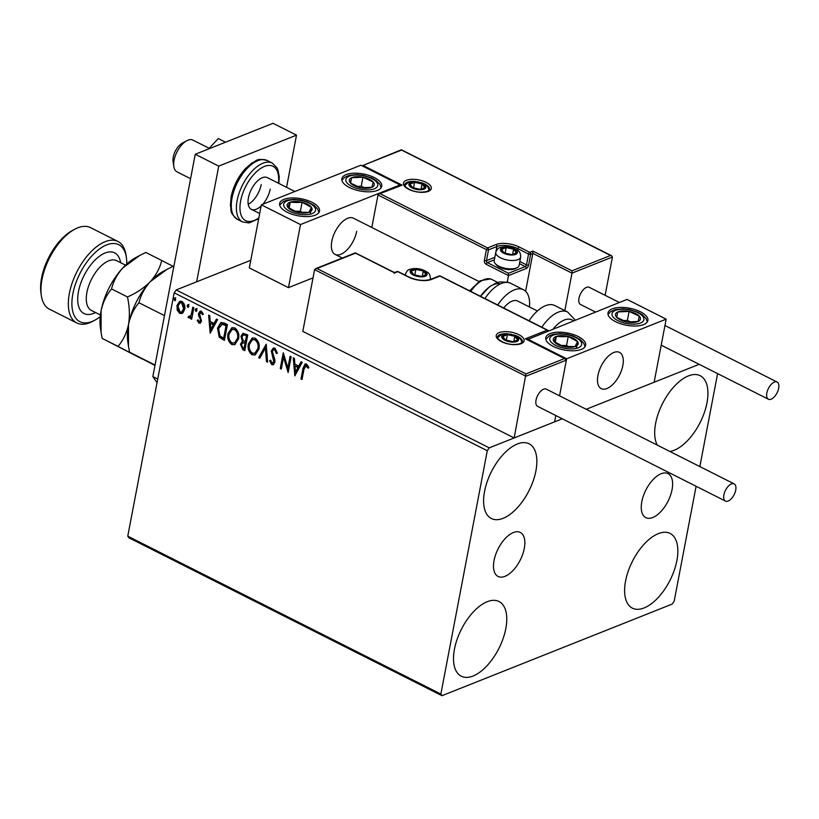 <?xml version="1.0" encoding="UTF-8"?>
<svg xmlns="http://www.w3.org/2000/svg" width="819" height="819" viewBox="0 0 819 819"><rect width="100%" height="100%" fill="white"/><g stroke="black" fill="none" stroke-linecap="round" stroke-linejoin="round"><path stroke-width="1.23" d="M494.062 560.462A24.652 12.408 116.8 0 0 498.085 576.453A24.652 12.408 116.8 0 0 524.303 548.423A24.652 12.408 116.8 0 0 520.28 532.432A24.652 12.408 116.8 0 0 494.062 560.462M641.82 501.658A24.652 12.408 116.8 0 0 645.843 517.649A24.652 12.408 116.8 0 0 672.061 489.619A24.652 12.408 116.8 0 0 668.048 473.628A24.652 12.408 116.8 0 0 641.82 501.658M657.268 445.106A41.851 21.069 -63.2 0 1 655.65 423.28A41.851 21.069 -63.2 0 1 700.163 375.696A41.851 21.069 -63.2 0 1 706.981 402.846A41.851 21.069 -63.2 0 1 669.86 451.453M505.804 628.654A41.851 21.069 -63.2 0 1 461.292 676.238A41.851 21.069 -63.2 0 1 454.473 649.088A41.851 21.069 -63.2 0 1 498.986 601.504A41.851 21.069 -63.2 0 1 505.804 628.654M535.892 470.945A41.851 21.069 -63.2 0 1 491.38 518.529A41.851 21.069 -63.2 0 1 484.561 491.369A41.851 21.069 -63.2 0 1 529.074 443.785A41.851 21.069 -63.2 0 1 535.892 470.945M676.893 560.565A41.851 21.069 -63.2 0 1 632.391 608.148A41.851 21.069 -63.2 0 1 625.573 580.999A41.851 21.069 -63.2 0 1 670.075 533.415A41.851 21.069 -63.2 0 1 676.893 560.565M250.778 260.268L176.167 289.957L489.271 447.86L487.285 450.726L174.181 292.833L127.764 536.169L440.868 694.062L441.994 695.7L672.184 604.084L674.17 601.207L696.099 486.271M441.994 695.7L128.89 537.796L127.764 536.169M699.16 364.322L586.22 409.275L654.135 382.238L666.175 319.154L627.037 299.416L527.385 339.598M525.952 373.904L564.526 358.548L525.389 338.81L547.164 330.149L439.926 276.064L431.521 279.412A16.738 7.146 -169.2 0 1 408.343 276.986L397.778 271.652L394.164 273.28L394.666 272.891L355.528 253.153L316.953 268.509L525.952 373.904L514.158 437.95L554.596 421.857L555.804 415.53L554.596 421.857L562.284 418.796L489.271 447.86M182.893 312.93L179.689 313.401L177.211 310.073L176.965 305.456L179.74 301.29L181.961 301.474C184.439 303.47 185.35 306.101 184.695 309.357L182.893 312.93M189.189 316.646L191.155 314.916L192.813 307.166L193.868 307.698L191.666 319.226L190.612 318.693L190.94 316.994L189.783 318.007L188.022 317.178L188.749 316.206L190.151 316.482M199.14 321.662L200.45 320.628L200.399 319.451L198.546 315.438L198.536 313.482L200.071 311.179L201.402 311.271L203.266 313.933L202.457 314.691L201.249 312.756L199.601 313.953L201.515 321.099L200.133 323.208L198.935 323.106L197.215 320.444L198.014 319.768L199.14 321.662L200.01 321.498M203.081 314.445L201.863 312.5L200.798 312.633M224.232 323.014L227.416 324.621L224.406 340.387L219.175 337.131L217.516 328.05L220.895 322.491L224.232 323.014M247.778 334.889L244.779 350.665L242.833 349.682L240.428 344.185L242.352 341.482L240.96 336.353L242.977 333.313L247.778 334.889M242.178 341.543L242.977 341.226L241.585 336.107L240.96 336.353M266.226 344.185L267.608 362.172L266.462 361.599L265.407 347.952L259.797 358.241L258.65 357.657L266.226 344.185M290.11 356.234L291.165 356.767L288.155 372.532L283.548 357.319L281.306 369.082L280.252 368.55L283.261 352.784L287.868 367.966L290.11 356.234M308.661 367.905L307.534 366.042L306.265 365.714L304.023 369.041L302.027 379.535L300.972 379.002L302.999 368.355L305.037 363.943L306.562 364.086L308.804 367.209L308.036 368.161L305.784 365.602M487.285 450.726L440.868 694.062M294.83 375.901L293.263 357.831L294.42 358.405L294.86 364.168L298.71 366.113L301.075 361.763L302.221 362.346L294.83 375.901M272.072 363.104L273.833 361.803L271.284 350.972L273.3 348.044L274.989 348.167L277.406 353.163L276.402 353.532L274.754 349.826L273.526 349.754L272.328 351.525L274.826 359.592L274.908 362.264L273.239 364.803L271.754 364.711L269.615 360.708L270.628 360.155L272.072 363.104L273.229 362.991M258.937 349.078L255.129 354.965L252.139 354.822C248.7 352.016 247.451 348.362 248.382 343.847L252.262 337.981L255.221 338.196C258.599 340.991 259.838 344.615 258.937 349.078M238.564 338.81L234.756 344.697L231.767 344.543C228.327 341.748 227.078 338.083 228.01 333.568L231.9 327.713L234.848 327.928C238.227 330.712 239.465 334.347 238.564 338.81M210.176 333.21L208.62 315.141L209.766 315.714L210.207 321.488L214.056 323.423L216.431 319.082L217.578 319.656L210.176 333.21M196.99 310.493L195.864 311.363L195.239 309.613L196.365 308.743L196.99 310.493M196.376 311.404L195.854 309.367L195.239 309.613M195.854 308.702L196.365 308.743M188.913 306.419L187.786 307.289L187.162 305.538L188.288 304.668L188.913 306.419M188.298 307.33L187.776 305.292L187.162 305.538M187.776 304.627L188.288 304.668M175.747 299.774L174.611 300.655L173.986 298.894L175.112 298.024L175.747 299.774M175.133 300.686L174.611 298.648L173.986 298.894M174.601 297.993L175.112 298.024M699.856 466.584L717.587 373.618M174.181 292.833L176.167 289.957M302.119 379.023L300.972 379.002M301.597 378.757L303.624 368.1L305.354 363.861M307.534 366.042L306.91 366.288M306.89 365.469L306.101 365.417M295.239 375.143L293.939 358.169M301.464 361.957L298.71 366.113M295.464 372.051L298.566 367.25L295.004 366.011L295.464 372.051L297.952 367.506L295.004 366.011M298.566 367.25L297.952 367.506M288.349 371.488L284.173 357.074L283.548 357.319M281.398 368.57L280.252 368.55M280.876 368.304L283.681 353.552M290.632 356.5L288.493 367.721L287.868 367.966M277.406 353.143L276.402 353.532M277.027 353.286L275.379 349.57L274.754 349.826M275.379 349.57L273.863 349.662M273.556 364.639L271.754 364.711M272.379 364.465L270.239 360.462L269.615 360.708M272.696 362.848L273.833 361.803M274.457 361.548L274.211 359.193L273.587 359.439M274.211 359.193L273.208 356.961L272.584 357.217M273.208 356.961L271.908 350.727L271.284 350.972M271.908 350.727L273.618 347.952M267.557 361.588L266.462 361.599M267.076 361.353L266.032 347.706L265.407 347.952M260.032 357.801L258.65 357.657M259.275 357.412L266.257 344.615M255.426 354.832L252.139 354.822M252.764 354.576C249.324 351.771 248.075 348.116 249.007 343.601L248.382 343.847M249.007 343.601L252.569 337.878M255.118 353.132L258.507 348.31C259.234 344.748 258.261 341.84 255.569 339.588L252.774 339.588M249.437 344.379C248.7 347.962 249.682 350.89 252.406 353.173L254.832 353.265L257.883 348.556C258.62 344.994 257.637 342.086 254.944 339.834L252.477 339.69L249.437 344.379M255.569 339.588L254.944 339.834M258.507 348.31L257.883 348.556M244.871 350.153L243.458 349.437L241.052 343.939L240.428 344.185M241.052 343.939L242.977 341.226M241.585 336.107L243.304 333.21M245.833 335.125L243.294 334.981L242.014 336.885L243.13 340.54L245.301 341.84L245.925 341.595L247.041 335.729L243.612 334.899M245.076 342.936L242.69 342.833L241.482 344.686L242.936 347.962L244.031 348.515L244.656 348.27L245.618 343.212L243.008 342.762M245.618 343.212L244.451 343.181M244.031 348.515L244.994 343.458M247.041 335.729L245.219 335.37M245.301 341.84L246.417 335.974M235.053 344.564L231.767 344.543M232.391 344.297C228.951 341.492 227.702 337.837 228.634 333.323L228.01 333.568M228.634 333.323L232.207 327.6M234.746 342.864L238.134 338.032C238.861 334.469 237.889 331.562 235.196 329.31L232.401 329.32M229.064 334.101C228.327 337.684 229.32 340.622 232.033 342.905L234.459 342.997L237.51 338.288C238.247 334.725 237.264 331.818 234.572 329.555L232.105 329.412L229.064 334.101M235.196 329.31L234.572 329.555M238.134 338.032L237.51 338.288M224.498 339.875L219.175 337.131M219.799 336.885L218.141 327.805L217.516 328.05M218.141 327.805L221.202 322.389M222.645 323.863L218.571 328.583L220.014 335.923L223.659 338.237L224.283 337.991L226.668 325.45L222.645 323.863L221.478 324.181M223.659 338.237L226.044 325.706L221.785 324.027M226.668 325.45L226.044 325.706M210.596 332.453L209.285 315.479M216.81 319.267L214.056 323.423M210.821 329.371L213.923 324.57L210.35 323.331L210.821 329.371L213.298 324.815L210.35 323.331M213.923 324.57L213.298 324.815M200.44 323.044L198.935 323.106M199.56 322.86L197.829 320.198L197.215 320.444M199.754 321.417L200.45 320.628M201.075 320.372L201.024 319.205L200.399 319.451M201.024 319.205L199.171 315.192L198.546 315.438M199.171 315.192L199.16 313.237L198.536 313.482M199.16 313.237L200.399 311.087M201.863 312.5L201.105 312.448M195.854 309.367L196.99 308.487M191.769 318.714L190.612 318.693M191.237 318.448L191.564 316.748L190.94 316.994M190.09 317.844L188.749 317.977M189.363 317.721L188.022 317.178M189.813 316.4L191.155 314.916M191.779 314.67L193.335 307.432M187.776 305.292L188.913 304.412M182.207 313.421L179.689 313.401M180.303 313.155L177.836 309.828L177.211 310.073M177.836 309.828L177.59 305.211L176.965 305.456M177.59 305.211L180.047 301.197M181.808 311.926L184.265 308.568L182.32 302.641L180.395 302.702M178.02 305.978L179.955 311.988L181.501 312.08L183.64 308.814L181.695 302.887L180.078 302.795L178.02 305.978M182.32 302.641L181.695 302.887M184.265 308.568L183.64 308.814M174.611 298.648L175.737 297.778M478.91 281.48L353.378 218.171A20.291 10.217 116.8 0 0 331.808 241.247A20.291 10.217 116.8 0 0 335.114 254.412A20.291 10.217 116.8 0 0 356.685 231.337M374.242 177.549A20.291 8.661 -169.2 0 1 381.736 186.302A20.291 8.661 -169.2 0 1 369.758 191.8A20.291 8.661 -169.2 0 1 349.355 187.459A20.291 8.661 -169.2 0 1 341.871 178.696A20.291 8.661 -169.2 0 1 353.849 173.208A20.291 8.661 -169.2 0 1 374.242 177.549M287.141 212.213A20.291 8.661 10.8 0 0 307.534 216.564A20.291 8.661 10.8 0 0 319.523 211.067A20.291 8.661 10.8 0 0 312.029 202.313A20.291 8.661 10.8 0 0 291.636 197.963A20.291 8.661 10.8 0 0 279.658 203.46A20.291 8.661 10.8 0 0 287.141 212.213M300.491 224.56L261.353 204.822L360.903 165.203L400.041 184.94L300.491 224.56L288.452 287.643L313.012 277.876M261.353 204.822L249.314 267.905L288.452 287.643M400.041 184.94L399.897 185.667M622.829 365.55A20.291 10.217 -63.2 0 1 601.248 388.626A20.291 10.217 -63.2 0 1 597.942 375.46A20.291 10.217 -63.2 0 1 619.522 352.385A20.291 10.217 -63.2 0 1 622.829 365.55M553.286 346.427A20.291 8.661 -169.2 0 1 545.792 337.674A20.291 8.661 -169.2 0 1 557.77 332.176A20.291 8.661 -169.2 0 1 578.173 336.527A20.291 8.661 -169.2 0 1 585.657 345.28A20.291 8.661 -169.2 0 1 573.679 350.767A20.291 8.661 -169.2 0 1 553.286 346.427M640.386 311.763A20.291 8.661 10.8 0 0 619.983 307.422A20.291 8.661 10.8 0 0 608.005 312.909A20.291 8.661 10.8 0 0 615.499 321.662A20.291 8.661 10.8 0 0 635.892 326.013A20.291 8.661 10.8 0 0 647.87 320.516A20.291 8.661 10.8 0 0 640.386 311.763M666.175 319.154L566.625 358.773L527.487 339.035M566.625 358.773L559.561 395.833L566.369 360.125L525.931 376.218L314.588 269.635L302.815 331.367L514.158 437.95M173.812 166.503L173.075 161.517A12.684 6.388 -63.2 0 1 181.838 143.417A12.684 6.388 -63.2 0 1 182.361 143.11L186.804 140.735A17.752 8.937 116.8 0 0 186.067 141.155A17.752 8.937 116.8 0 0 173.812 166.503A17.752 8.937 116.8 0 0 176.955 171.816L190.592 178.696M611.66 353.583A20.291 10.217 116.8 0 0 598.72 372.276A20.291 10.217 116.8 0 0 601.248 388.626A20.291 10.217 116.8 0 0 609.111 387.428A20.291 10.217 116.8 0 0 622.051 368.734A20.291 10.217 116.8 0 0 619.522 352.385A20.291 10.217 116.8 0 0 611.66 353.583M209.162 148.29L192.946 140.11A17.752 8.937 116.8 0 0 186.804 140.735M316.953 268.509L314.588 269.635M564.526 358.548L566.369 360.125M525.389 338.81L565.53 358.835M547.164 330.149L548.525 330.661M525.624 291.288L532.852 253.399L571.99 273.137L572 270.823L610.575 255.467L611.578 255.753L612.428 257.043L571.99 273.137L564.834 310.606M612.428 257.043L605.128 295.311M610.575 255.467L401.576 150.072L363.001 165.428L402.139 185.166L378.941 194.011L377.999 194.963L371.806 227.467M380.364 193.827L487.602 247.911L496.007 244.564A16.738 7.146 -169.2 0 1 519.185 246.99L529.75 252.324L532.862 251.085L532.852 253.399L530.671 254.269L528.603 265.08A3.041 1.536 116.8 0 1 526.228 268.53L508.497 275.583L507.258 282.043M363.001 165.428L401.361 149.775M402.139 185.166L378.941 194.011M495.935 251.668L496.918 246.509L488.523 249.856A1.525 1.147 -111.7 0 0 487.602 247.911A1.525 0.768 116.8 0 0 486.414 249.631L484.357 260.442A3.041 2.283 -111.7 0 0 486.189 264.332L508.497 275.583L508.507 273.27L525.307 266.584L519.441 263.626M514.793 254.044A7.606 3.245 10.8 0 0 516.339 252.713A7.606 3.245 10.8 0 0 513.585 249.222A7.606 3.245 10.8 0 0 506.173 247.584A7.606 3.245 10.8 0 0 501.504 249.447A7.606 3.245 10.8 0 0 504.258 252.938A7.606 3.245 10.8 0 0 511.67 254.576A7.606 3.245 10.8 0 0 514.793 254.044M513.943 253.941L516.339 252.713L513.585 249.222L506.173 247.584L501.504 249.447L504.258 252.938L511.67 254.576L513.943 253.941M517.137 267.67L515.417 268.581A10.954 4.679 -169.2 0 1 514.793 268.857A10.954 4.679 -169.2 0 1 496.437 264.957L495.178 263.483A12.684 5.416 10.8 0 0 516.42 267.997A12.684 5.416 10.8 0 0 517.137 267.67A12.684 5.416 10.8 0 0 519.092 265.438L520.689 257.064A12.684 5.416 -169.2 0 1 518.017 259.623A12.684 5.416 -169.2 0 1 503.634 259.08A12.684 5.416 -169.2 0 1 495.771 252.303L494.174 260.688A12.684 5.416 10.8 0 0 495.178 263.483M512.602 254.381L513.585 249.222M505.088 253.245L506.173 247.584M424.477 275.86A7.606 3.245 10.8 0 0 426.023 274.529A7.606 3.245 10.8 0 0 423.269 271.038A7.606 3.245 10.8 0 0 415.857 269.41A7.606 3.245 10.8 0 0 411.189 271.263A7.606 3.245 10.8 0 0 413.943 274.754A7.606 3.245 10.8 0 0 421.355 276.392A7.606 3.245 10.8 0 0 424.477 275.86M423.638 275.768L426.023 274.529L423.269 271.038L415.857 269.41L411.189 271.263L413.943 274.754L421.355 276.392L423.638 275.768M422.287 276.198L423.269 271.038M414.772 275.061L415.857 269.41M516.042 341.124A7.606 3.245 10.8 0 0 517.588 339.793A7.606 3.245 10.8 0 0 514.834 336.302A7.606 3.245 10.8 0 0 507.422 334.664A7.606 3.245 10.8 0 0 502.753 336.527A7.606 3.245 10.8 0 0 505.507 340.018A7.606 3.245 10.8 0 0 512.919 341.656A7.606 3.245 10.8 0 0 516.042 341.124M515.202 341.021L517.588 339.793L514.834 336.302L507.422 334.664L502.753 336.527L505.507 340.018L512.919 341.656L515.202 341.021M513.851 341.462L514.834 336.302M506.337 340.325L507.422 334.664M423.228 188.779A7.606 3.245 10.8 0 0 424.774 187.449A7.606 3.245 10.8 0 0 422.02 183.958A7.606 3.245 10.8 0 0 414.609 182.33A7.606 3.245 10.8 0 0 409.94 184.183A7.606 3.245 10.8 0 0 412.694 187.674A7.606 3.245 10.8 0 0 420.106 189.312A7.606 3.245 10.8 0 0 423.228 188.779M422.379 188.687L424.774 187.449L422.02 183.958L414.609 182.33L409.94 184.183L412.694 187.674L420.106 189.312L422.379 188.687M421.038 189.117L422.02 183.958M413.523 187.981L414.609 182.33M295.649 201.443A12.684 5.416 10.8 0 0 290.243 202.17A12.684 5.416 10.8 0 0 287.725 207.156A12.684 5.416 10.8 0 0 297.062 212.254A12.684 5.416 10.8 0 0 308.927 212.356A12.684 5.416 10.8 0 0 311.445 207.371A12.684 5.416 10.8 0 0 302.109 202.273A12.684 5.416 10.8 0 0 295.649 201.443M296.12 202.518L290.243 202.17L287.725 207.156L297.062 212.254L308.927 212.356L311.445 207.371L302.109 202.273L296.12 202.518M302.805 212.602L300.389 211.282L294.758 211.23M310.145 214.179L311.445 207.371M300.389 211.282L302.109 202.273M289.117 208.077L290.243 202.17M561.783 335.647A12.684 5.416 10.8 0 0 556.388 336.374A12.684 5.416 10.8 0 0 553.859 341.369A12.684 5.416 10.8 0 0 563.206 346.468A12.684 5.416 10.8 0 0 575.071 346.57A12.684 5.416 10.8 0 0 577.59 341.584A12.684 5.416 10.8 0 0 568.243 336.486A12.684 5.416 10.8 0 0 561.783 335.647M562.254 336.732L556.388 336.374L553.859 341.369L563.206 346.468L575.071 346.57L577.59 341.584L568.243 336.486L562.254 336.732M568.949 346.816L566.523 345.495L560.902 345.444M576.289 348.392L577.59 341.584M566.523 345.495L568.243 336.486M555.251 342.291L556.388 336.374M640.386 319.154A12.684 5.416 10.8 0 0 639.301 316.185A12.684 5.416 10.8 0 0 629.105 311.425A12.684 5.416 10.8 0 0 617.741 311.957A12.684 5.416 10.8 0 0 616.584 317.25A12.684 5.416 10.8 0 0 626.781 322A12.684 5.416 10.8 0 0 638.134 321.468A12.684 5.416 10.8 0 0 640.386 319.154M638.656 319.123L639.301 316.185L629.105 311.425L617.741 311.957L616.584 317.25L626.781 322L638.134 321.468L638.656 319.123M630.917 322.082L627.385 320.434L623.208 320.628M627.385 320.434L629.105 311.425M616.717 317.332L617.741 311.957M374.242 184.94A12.684 5.416 10.8 0 0 373.157 181.972A12.684 5.416 10.8 0 0 362.96 177.211A12.684 5.416 10.8 0 0 351.607 177.743A12.684 5.416 10.8 0 0 350.44 183.036A12.684 5.416 10.8 0 0 360.647 187.797A12.684 5.416 10.8 0 0 372 187.254A12.684 5.416 10.8 0 0 374.242 184.94M372.522 184.92L373.157 181.972L362.96 177.211L351.607 177.743L350.44 183.036L360.647 187.797L372 187.254L372.522 184.92M364.783 187.879L361.24 186.22L357.074 186.425M361.24 186.22L362.96 177.211M350.583 183.118L351.607 177.743M573.576 320.7L572.071 319.932A27.897 14.046 116.8 0 0 553.306 328.757M541.82 327.231A32.975 16.595 -63.2 0 1 567.577 311.988L554.78 305.538A32.975 16.595 116.8 0 0 529.033 320.782M484.93 298.546A32.975 16.595 116.8 0 1 509.449 282.79A32.975 16.595 116.8 0 1 510.687 283.302L508.333 282.34L499.774 281.91L496.539 282.811L489.537 286.722L480.507 296.314A27.897 14.046 -63.2 0 1 500.348 283.917M503.695 308.005A20.291 10.217 -63.2 0 1 517.004 300.757A20.291 10.217 -63.2 0 1 517.762 301.075L537.387 310.974M497.717 304.996A32.975 16.595 -63.2 0 1 522.235 289.24A32.975 16.595 -63.2 0 1 523.474 289.752A32.975 16.595 -63.2 0 1 529.443 306.961M735.718 490.131A9.633 4.853 116.8 0 0 734.152 483.875A9.633 4.853 116.8 0 0 723.904 494.83A9.633 4.853 116.8 0 0 725.47 501.085A9.633 4.853 116.8 0 0 735.718 490.131M734.152 483.875L546.283 389.138A9.633 4.853 116.8 0 0 536.035 400.092A9.633 4.853 116.8 0 0 537.612 406.347L725.47 501.085M774.385 382.074A9.633 4.853 116.8 0 0 767.454 390.724A9.633 4.853 116.8 0 0 768.417 399.242A9.633 4.853 116.8 0 0 771.119 399.201A9.633 4.853 116.8 0 0 778.05 390.55A9.633 4.853 116.8 0 0 777.098 382.033A9.633 4.853 116.8 0 0 774.385 382.074M619.338 302.477L589.23 287.295A9.633 4.853 116.8 0 0 586.527 287.336A9.633 4.853 116.8 0 0 579.596 295.987A9.633 4.853 116.8 0 0 580.548 304.504L595.413 311.998M208.517 148.976L218.304 138.565L225.532 142.209M157.043 382.688L152.846 376.586L195.25 154.259L273.024 123.3L296.509 135.145L286.558 187.316M196.662 281.797L218.734 166.103L296.509 135.145M152.846 376.586L157.729 379.054M195.25 154.259L218.734 166.103M261.2 184.592A17.752 8.937 -63.2 0 1 248.218 204.289M270.209 189.128A17.752 8.937 -63.2 0 1 262.797 204.248M261.128 205.978A17.752 8.937 -63.2 0 1 251.32 209.316A17.752 8.937 -63.2 0 1 248.433 197.799A17.752 8.937 -63.2 0 1 267.311 177.61L294.84 191.492M126.75 264.056A43.12 21.703 116.8 0 0 126.402 257.606A43.12 21.703 116.8 0 0 100.798 248.044A43.12 21.703 116.8 0 0 72.891 293.724A43.12 21.703 116.8 0 0 94.84 320.188A43.12 21.703 116.8 0 0 100.235 316.625M94.84 320.188L92.619 321.376A45.659 22.983 -63.2 0 1 76.812 322.983A45.659 22.983 -63.2 0 1 69.38 293.356A45.659 22.983 -63.2 0 1 117.936 241.451A45.659 22.983 -63.2 0 1 126.034 255.108L126.402 257.606M41.319 295.505L40.95 293.007A43.12 21.703 -63.2 0 1 41.574 277.938A43.12 21.703 -63.2 0 1 72.512 230.426L74.734 229.238A45.659 22.983 116.8 0 0 41.984 279.545A45.659 22.983 116.8 0 0 41.319 295.505A45.659 22.983 116.8 0 0 49.416 309.162L76.812 322.983M117.936 241.451L90.53 227.631A45.659 22.983 116.8 0 0 74.734 229.238M154.965 365.448L129.525 352.18L128.481 346.212L128.491 324.57C130.385 315.96 133.866 308.691 138.954 302.754C140.694 295.26 144.482 288.216 150.338 281.613L167.045 269.338L173.218 266.277L173.823 266.584M138.954 302.754L164.476 315.622M129.525 352.18L155.047 365.059M128.481 346.212L127.784 341.421A48.188 24.263 -63.2 0 1 128.491 324.57A48.188 24.263 -63.2 0 1 150.338 281.613A48.188 24.263 -63.2 0 1 163.063 271.468L166.595 269.574M173.096 266.339L161.712 260.473C159.981 267.967 156.183 275.01 150.338 281.613C144.093 287.909 136.466 293.028 127.447 296.949C129.576 306.501 129.924 315.714 128.491 324.57C126.597 333.169 123.106 340.438 118.018 346.386L142.854 359.336L102.129 338.37L101.085 332.401L101.085 310.749A48.188 24.263 -63.2 0 1 122.942 267.803A48.188 24.263 -63.2 0 1 135.657 257.657L139.199 255.763M101.085 332.401L100.389 327.6A48.188 24.263 -63.2 0 1 101.085 310.749C102.979 302.15 106.47 294.881 111.558 288.943C113.298 281.449 117.086 274.396 122.942 267.803L139.65 255.518L145.823 252.457L161.712 260.473M111.558 288.943L127.447 296.949M102.129 338.37L118.018 346.386M303.624 368.1L302.999 368.355M243.458 349.437L242.833 349.682M222.952 339.097L222.328 339.342M225.542 324.887L224.918 325.133M200.194 317.485L199.57 317.731M192.7 310.79L192.076 311.046M521.13 343.683A14.199 6.061 -169.2 0 1 501.463 341.625A14.199 6.061 -169.2 0 1 499.211 332.637A14.199 6.061 -169.2 0 1 518.877 334.695A14.199 6.061 -169.2 0 1 521.13 343.683M508.087 333.794A12.684 5.416 10.8 0 0 500.133 334.582A12.684 5.416 10.8 0 0 497.461 337.131C496.396 336.65 498.392 340.458 504.228 342.639C509.51 344.707 514.864 345.034 520.311 343.622L522.368 341.892A12.684 5.416 10.8 0 0 513.718 334.869M396.949 271.591A1.525 1.147 68.3 0 1 397.778 271.652A1.525 0.768 116.8 0 1 398.198 271.652A1.525 1.525 0 0 0 396.949 271.591L394.482 272.573L355.374 252.856M398.198 271.652L408.773 276.976A1.525 0.768 116.8 0 0 408.343 276.986M408.773 276.976C416.943 280.497 424.252 281.286 430.702 279.351A1.525 1.147 68.3 0 1 431.521 279.412M440.346 276.064A1.525 1.525 0 0 0 439.097 276.003A1.525 1.147 68.3 0 1 439.926 276.064A1.525 0.768 -63.2 0 1 440.346 276.064L548.167 330.436M406.398 180.293A14.199 6.061 -169.2 0 1 426.064 182.35A14.199 6.061 -169.2 0 1 428.317 191.349A14.199 6.061 -169.2 0 1 408.65 189.281A14.199 6.061 -169.2 0 1 406.398 180.293M415.264 181.449A12.684 5.416 10.8 0 0 407.309 182.238A12.684 5.416 10.8 0 0 404.637 184.797C403.583 184.306 405.579 188.114 411.414 190.295C416.697 192.363 422.051 192.69 427.498 191.277L429.555 189.547A12.684 5.416 10.8 0 0 420.905 182.524M494.338 259.838L487.377 262.612A1.525 1.147 68.3 0 1 486.455 260.667L488.523 249.856A1.525 0.645 -169.2 0 1 486.414 249.631L377.999 194.963M532.862 251.085L572 270.823M484.357 260.442A1.525 0.645 10.8 0 0 486.455 260.667L494.819 257.34M517.669 250.409L517.997 248.72A15.223 6.501 10.8 0 0 496.918 246.509A1.525 1.147 -111.7 0 0 496.007 244.564M519.84 261.507L526.494 264.865L528.562 254.044L517.997 248.72A1.525 0.768 -63.2 0 1 519.185 246.99M486.189 264.332A1.525 0.768 -63.2 0 1 487.377 262.612L508.507 273.27M530.671 254.269A1.525 1.147 -111.7 0 0 529.75 252.324A1.525 0.768 -63.2 0 0 528.562 254.044A1.525 0.645 10.8 0 0 530.671 254.269M528.603 265.08A1.525 0.645 -169.2 0 1 526.494 264.865A1.525 0.768 -63.2 0 1 525.307 266.584A1.525 1.147 -111.7 0 1 526.228 268.53M515.571 254.433A8.62 3.685 10.8 0 0 514.209 248.976A8.62 3.685 10.8 0 0 502.262 247.727A8.62 3.685 10.8 0 0 503.634 253.184A8.62 3.685 10.8 0 0 515.571 254.433M425.256 276.249A8.62 3.685 10.8 0 0 423.894 270.792A8.62 3.685 10.8 0 0 411.957 269.543A8.62 3.685 10.8 0 0 413.319 275A8.62 3.685 10.8 0 0 425.256 276.249M430.251 279.514L430.374 278.88A12.684 5.416 -169.2 0 1 430.139 279.555M405.538 275.348A12.684 5.416 -169.2 0 1 405.466 274.13L405.251 275.204M516.82 341.513A8.62 3.685 10.8 0 0 515.458 336.056A8.62 3.685 10.8 0 0 503.521 334.807A8.62 3.685 10.8 0 0 504.883 340.264A8.62 3.685 10.8 0 0 516.82 341.513M424.007 189.169A8.62 3.685 10.8 0 0 422.645 183.712A8.62 3.685 10.8 0 0 410.698 182.463A8.62 3.685 10.8 0 0 412.07 187.92A8.62 3.685 10.8 0 0 424.007 189.169M294.543 199.805A16.237 6.931 10.8 0 0 284.408 207.125A16.237 6.931 10.8 0 0 304.627 214.721A16.237 6.931 10.8 0 0 314.772 207.402A16.237 6.931 10.8 0 0 294.543 199.805M560.687 334.019A16.237 6.931 10.8 0 0 550.542 341.339A16.237 6.931 10.8 0 0 570.761 348.925A16.237 6.931 10.8 0 0 580.906 341.615A16.237 6.931 10.8 0 0 560.687 334.019M643.867 319.84A16.237 6.931 10.8 0 0 629.422 309.94A16.237 6.931 10.8 0 0 612.008 313.595A16.237 6.931 10.8 0 0 626.453 323.485A16.237 6.931 10.8 0 0 643.867 319.84M377.733 185.626A16.237 6.931 10.8 0 0 363.288 175.727A16.237 6.931 10.8 0 0 345.874 179.381A16.237 6.931 10.8 0 0 360.319 189.271A16.237 6.931 10.8 0 0 377.733 185.626M469.625 290.827L479.965 280.815L490.509 278.931L491.84 279.474A27.897 14.046 116.8 0 0 490.786 279.044A27.897 14.046 116.8 0 0 470.72 291.38M237.428 219.349C228.532 211.793 231.951 210.852 230.405 205.63L231.112 196.867C233.333 186.302 238.022 176.976 245.178 168.878L251.904 162.981C257.033 161.118 255.753 157.821 267.117 160.473A32.975 16.595 116.8 0 0 232.053 197.963A32.975 16.595 116.8 0 0 237.428 219.349L242.516 221.918A32.975 16.595 -63.2 0 1 237.141 200.522A32.975 16.595 -63.2 0 1 272.205 163.032L276.945 167.711L277.958 169.922L279.228 176.638L278.859 183.436M278.419 183.21A30.436 15.326 116.8 0 0 263.472 166.861A30.436 15.326 116.8 0 0 240.653 200.89A30.436 15.326 116.8 0 0 258.865 217.874M125.542 265.172L116.595 260.657A27.897 14.046 116.8 0 0 86.916 292.383A27.897 14.046 116.8 0 0 91.462 310.483L100.42 314.998M95.495 312.51A33.989 17.107 -63.2 0 1 78.491 291.492A33.989 17.107 -63.2 0 1 100.338 255.6A33.989 17.107 -63.2 0 1 120.618 262.684M273.526 349.754L274.14 349.508M252.477 339.69L253.102 339.435M254.832 353.265L255.456 353.02M242.69 342.833L243.315 342.588M243.294 334.981L243.919 334.736M232.105 329.412L232.729 329.166M234.459 342.997L235.084 342.751M180.078 302.795L180.702 302.549M181.501 312.08L182.115 311.834M251.32 209.316L259.695 213.534M342.291 258.036L335.114 254.412M315.53 268.683L355.313 252.856M439.097 276.003L430.702 279.351M401.423 149.775L611.578 255.753M520.689 257.064C520.669 253.644 519.676 251.443 517.721 250.44C512.131 246.785 506.255 245.833 500.081 247.563C498.361 247.819 496.928 249.396 495.771 252.303M430.374 278.88C430.354 275.46 429.371 273.259 427.405 272.256C421.816 268.612 415.939 267.649 409.766 269.379C408.046 269.635 406.613 271.212 405.466 274.13M522.02 342.547L520.71 339.281L518.97 337.52L511.005 334.172L504.033 333.927L501.33 334.643L497.542 337.878M429.197 190.213L427.897 186.937L426.156 185.176L418.192 181.838L411.22 181.593L408.517 182.299L404.729 185.534M318.908 212.52L317.629 209.019L313.994 205.282L306.961 201.699L300.798 200.041L293.898 199.355L287.08 200.082L283.497 201.413L279.688 205.037M585.042 346.734L583.773 343.233L580.139 339.496L573.095 335.913L566.943 334.254L560.032 333.568L553.224 334.285L549.641 335.626L545.823 339.25M647.266 321.98L645.966 318.437L642.198 314.629L637.827 312.162L629.432 309.551L622.993 308.824L615.386 309.541L610.554 311.67L608.036 314.496M381.122 187.766L379.832 184.224L376.064 180.415L371.693 177.948L363.298 175.338L356.859 174.611L349.242 175.327L344.42 177.457L341.902 180.282M567.577 311.988L575.225 320.034M510.687 283.302L523.474 289.752M491.84 279.474L497.686 282.422M768.417 399.242L661.209 345.178M777.098 382.033L664.967 325.491M267.117 160.473L272.205 163.032M258.702 218.724L249.089 222.952L242.516 221.918"/></g></svg>
